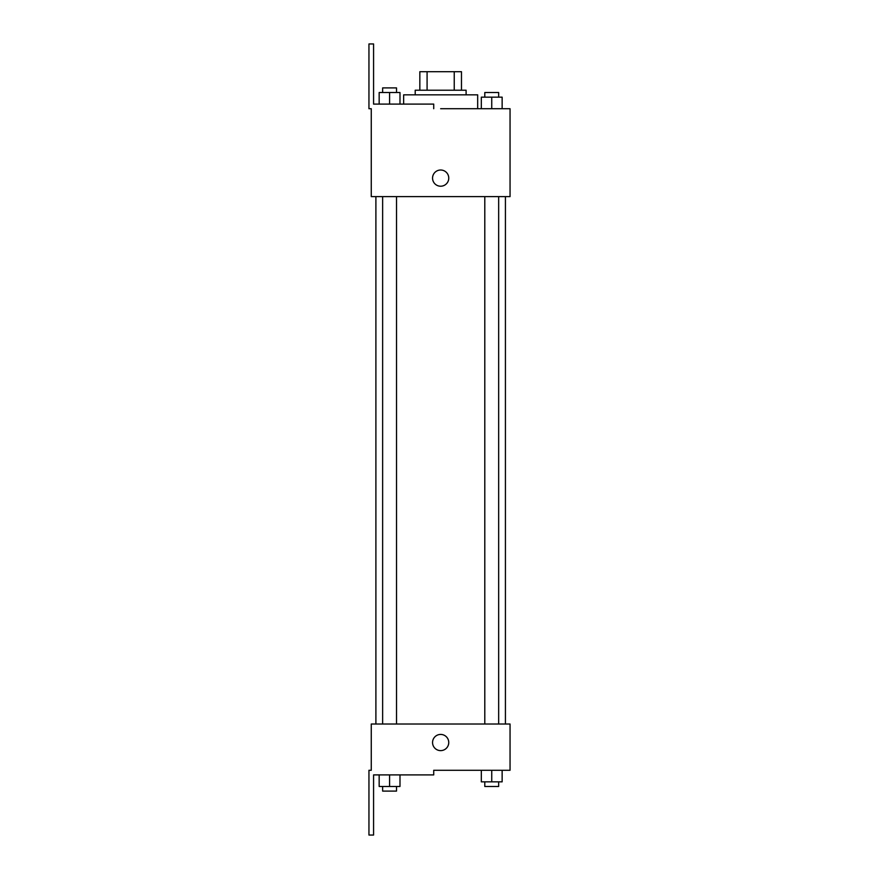 <?xml version="1.0" encoding="UTF-8"?>
<svg xmlns="http://www.w3.org/2000/svg" width="879" height="879" viewBox="0 0 879 879"><rect width="100%" height="100%" fill="white"/><g stroke="black" fill="none" stroke-linecap="round" stroke-linejoin="round"><path stroke-width="1.32" d="M427.084 90.218L427.084 71.704L419.843 71.704L419.843 90.218L419.843 71.704M427.084 71.704L461.475 71.704L461.475 90.218M454.234 90.218L454.234 71.704M415.207 94.844L415.207 90.218L466.101 90.218L466.101 94.844M491.735 108.721L491.735 97.151L481.318 97.151L481.318 108.721L477.671 108.721L477.671 94.844L403.648 94.844L403.648 104.096M440.654 108.721L510.051 108.721L502.14 108.721L502.14 97.151L491.735 97.151M432.556 178.118A8.098 8.098 0 0 1 444.708 171.097A8.098 8.098 0 0 1 444.708 185.128A8.098 8.098 0 0 1 432.556 178.118M433.721 108.721L433.721 104.096L373.575 104.096L373.575 43.95L368.949 43.95L368.949 108.721L371.257 108.721L371.257 196.621L510.051 196.621L510.051 108.721M371.257 724.021L510.051 724.021L510.051 770.279L433.721 770.279L433.721 774.904L373.575 774.904L373.575 835.05L368.949 835.05L368.949 770.279L371.257 770.279L371.257 724.021M432.556 742.524A8.098 8.098 0 0 1 444.708 735.514A8.098 8.098 0 0 1 444.708 749.534A8.098 8.098 0 0 1 432.556 742.524M481.318 770.279L481.318 781.849L502.14 781.849L502.14 770.279L502.14 781.849M491.735 781.849L491.735 770.279M498.668 781.849L498.668 786.474L484.79 786.474L484.79 781.849M379.168 774.904L379.168 786.474L399.989 786.474L399.989 774.904L399.989 786.474M389.584 786.474L389.584 774.904M396.517 786.474L396.517 791.1L382.64 791.1L382.64 786.474M502.14 108.721L502.14 97.151M498.668 97.151L498.668 92.526L484.79 92.526L484.79 97.151M379.168 104.096L379.168 92.526L399.989 92.526L399.989 104.096L399.989 92.526M389.584 104.096L389.584 92.526M396.517 92.526L396.517 87.9L382.64 87.9L382.64 92.526M505.425 724.021L505.425 196.621M375.893 724.021L375.893 196.621M484.79 196.621L484.79 724.021M498.668 196.621L498.668 724.021M396.517 724.021L396.517 196.621M382.64 724.021L382.64 196.621"/></g></svg>
